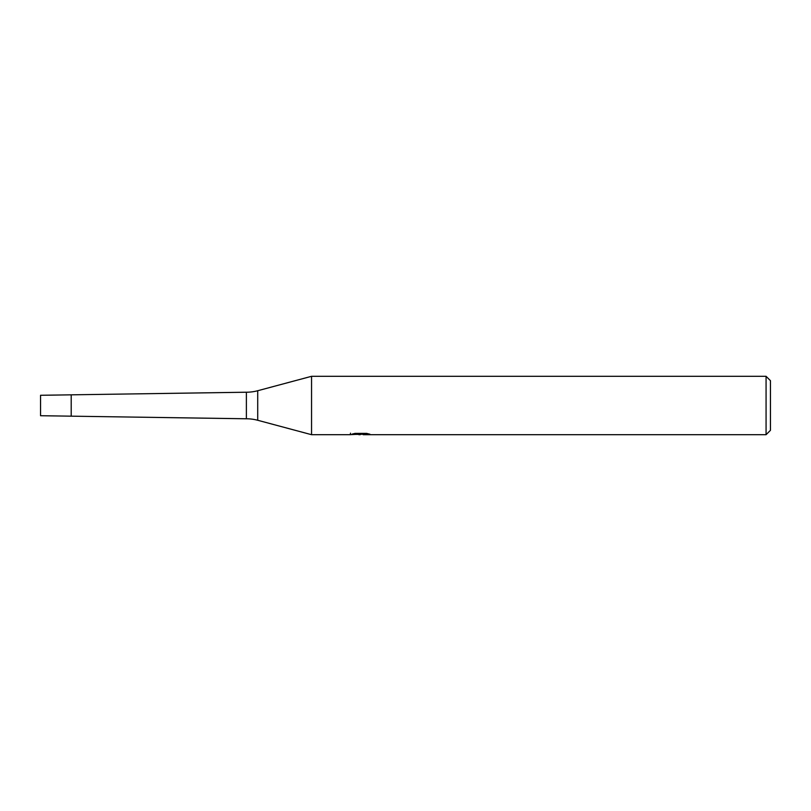 <?xml version="1.0" encoding="UTF-8"?>
<svg xmlns="http://www.w3.org/2000/svg" width="811" height="811" viewBox="0 0 811 811"><rect width="100%" height="100%" fill="white"/><g stroke="black" fill="none" stroke-linecap="round" stroke-linejoin="round"><path stroke-width="1.22" d="M350.494 433.175L350.291 434.696L311.556 434.696L257.716 420.27A43.794 43.794 0 0 0 246.382 418.78L40.55 415.719L40.55 395.281L246.382 392.22A43.794 43.794 0 0 0 257.716 390.73L311.556 376.304L766.071 376.304L770.45 380.683L770.45 430.317L766.071 434.696L363.318 434.696L363.206 433.378M246.382 418.78L246.382 392.22M363.206 434.24L356.83 434.412M360.226 434.696L358.837 434.696M766.071 434.696L766.071 376.304M311.556 434.696L311.556 376.304M350.494 434.635L361.392 434.138L352.055 434.138L355.096 433.378L366.613 433.378L369.948 434.23L363.206 434.676M361.392 433.378L361.392 434.138M71.206 415.719L71.206 395.281M257.716 420.27L257.716 390.73"/></g></svg>

